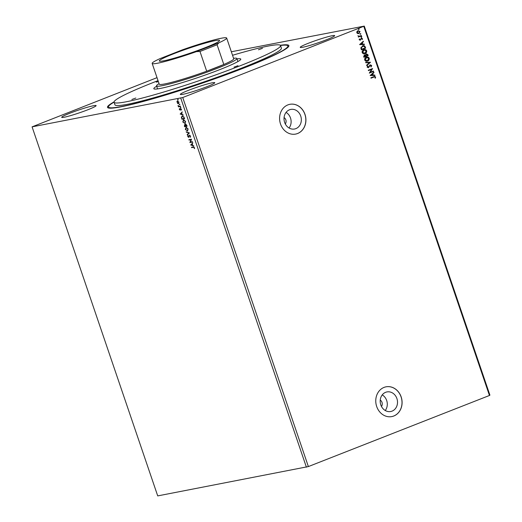 <?xml version="1.0" encoding="UTF-8"?>
<svg xmlns="http://www.w3.org/2000/svg" width="522" height="522" viewBox="0 0 522 522"><rect width="100%" height="100%" fill="white"/><g stroke="black" fill="none" stroke-linecap="round" stroke-linejoin="round"><path stroke-width="0.78" d="M285.299 123.942A4.169 3.602 79.1 0 0 284.066 117.567M381.471 406.449A4.169 3.602 79.1 0 0 380.238 400.074M392.055 411.127A9.977 8.613 79.1 0 0 397.131 399.31A9.977 8.613 79.1 0 0 386.959 391.924A9.977 8.613 79.1 0 0 385.647 392.303A9.977 8.613 79.1 0 0 380.571 404.119A9.977 8.613 79.1 0 0 390.743 411.512A9.977 8.613 79.1 0 0 392.055 411.127M385.249 410.507A9.977 8.613 79.1 0 0 382.241 394.9M295.883 128.627A9.977 8.613 79.1 0 0 300.959 116.811A9.977 8.613 79.1 0 0 290.787 109.418A9.977 8.613 79.1 0 0 289.475 109.803A9.977 8.613 79.1 0 0 284.399 121.613A9.977 8.613 79.1 0 0 294.571 129.006A9.977 8.613 79.1 0 0 295.883 128.627M289.077 128.001A9.977 8.613 79.1 0 0 286.063 112.393M297.625 133.501A15.158 13.089 79.1 0 0 305.337 115.545A15.158 13.089 79.1 0 0 289.88 104.315A15.158 13.089 79.1 0 0 287.883 104.896A15.158 13.089 79.1 0 0 280.17 122.853A15.158 13.089 79.1 0 0 295.628 134.082A15.158 13.089 79.1 0 0 297.625 133.501M295.589 134.089A15.158 13.089 79.1 0 0 297.547 133.515A15.158 13.089 79.1 0 0 305.266 115.577A15.158 13.089 79.1 0 0 289.84 104.322M393.797 416.008A15.158 13.089 79.1 0 0 401.509 398.051A15.158 13.089 79.1 0 0 386.052 386.822A15.158 13.089 79.1 0 0 384.055 387.396A15.158 13.089 79.1 0 0 376.342 405.359A15.158 13.089 79.1 0 0 391.8 416.589A15.158 13.089 79.1 0 0 393.797 416.008M391.761 416.595A15.158 13.089 79.1 0 0 393.718 416.021A15.158 13.089 79.1 0 0 401.438 398.084A15.158 13.089 79.1 0 0 386.019 386.828M87.924 109.724A18.192 1.449 -18.8 0 0 96.133 105.607A18.192 1.449 -18.8 0 0 69.902 113.209A18.192 1.449 -18.8 0 0 61.694 117.326A18.192 1.449 -18.8 0 0 87.924 109.724M326.465 39.75A18.192 1.449 -18.8 0 0 334.674 35.627A18.192 1.449 -18.8 0 0 308.443 43.228A18.192 1.449 -18.8 0 0 300.235 47.352A18.192 1.449 -18.8 0 0 326.465 39.75M206.568 86.822A18.192 1.449 -18.8 0 0 214.777 82.698A18.192 1.449 -18.8 0 0 188.546 90.299A18.192 1.449 -18.8 0 0 180.338 94.423A18.192 1.449 -18.8 0 0 206.568 86.822M280.334 45.284A95.8 7.647 161.2 0 1 288.783 46.282A95.8 7.647 161.2 0 1 245.64 67.318A95.8 7.647 161.2 0 1 107.982 107.832A95.8 7.647 161.2 0 1 114.064 101.888M288.229 47.026A94.743 7.562 -18.8 0 0 288.209 46.947L287.87 45.949A94.743 7.562 -18.8 0 0 280.497 45.479M231.337 51.763L364.284 26.1L182.739 97.529L32.083 126.853L157.018 77.654M182.739 97.529L308.372 466.57L489.447 395.48L489.917 395.147L364.284 26.1M190.713 145.005L192.775 142.826L192.253 143.922L192.729 145.331L193.89 146.101L190.693 144.94M190.556 136.105L190.367 137.338L190.295 136.183L189.617 135.57L188.703 137.39L187.783 136.614L187.9 135.557L188.559 137.005L189.486 135.185L190.556 136.105M190.51 137.123L190.543 136.092L189.858 135.472L189.401 135.746M188.559 137.005L188.925 136.183M187.692 130.963L185.343 129.443L186.06 127.224L188.096 128.882L187.568 131.022M185.153 123.518L182.811 121.998L183.529 119.779L185.564 121.437L185.036 123.577M180.181 114.064L182.243 111.891L181.721 112.987L182.198 114.39L183.359 115.166L180.162 114.005M180.69 107.734L180.312 107.473L180.416 107.114L180.749 107.388L180.638 107.754L180.749 107.388M180.88 107.656L180.416 107.114M179.685 104.778L179.307 104.524L179.411 104.159L179.633 104.805L179.744 104.439M179.875 104.707L179.411 104.159M178.048 99.97L177.663 99.709L177.774 99.343L177.995 99.989L178.1 99.624M178.237 99.891L177.774 99.343M308.372 466.57L157.716 495.9L32.083 126.853M306.401 467.197L180.769 98.156M177.637 103.486L176.932 101.412L177.487 100.909L178.955 102.129L178.446 103.728L177.637 103.486L176.932 101.412L177.487 100.909M178.57 103.695L177.885 103.395M180.41 106.501L178.485 106.866L178.061 105.516L178.948 106.305L180.279 106.116L180.41 106.501M179.359 109.542L179.379 108.746L179.973 109.796L180.54 108.524L181.375 109.228L181.382 110.07L180.684 108.909L180.116 110.181L179.581 109.457M179.973 109.796L180.54 108.524M181.447 109.842L181.395 109.222L180.534 109.033M184.188 117.594L184.579 118.755L181.95 119.264L181.382 117.3L182.25 115.923L184.188 117.594M187.117 126.207L184.488 126.709L184.507 124.725L185.225 125.084L185.63 124.164L187.117 126.207M189.408 132.94L187.326 135.054L187.183 134.637L188.762 133.032L186.21 131.779L189.408 132.94M192.383 141.671L192.514 142.056L189.884 142.565L190.993 139.681L189.029 140.059L188.899 139.674L191.528 139.172L190.426 142.049L192.383 141.671M193.362 147.295L191.613 147.635L191.476 147.25L193.251 146.91L194.484 147.648L194.504 148.653L193.603 147.204L191.613 147.635M357.948 30.7L360.043 31.477L358.914 33.525L357.674 33.584L356.8 32.749L356.963 31.509L358.32 30.596M357.798 30.733L359.893 31.509L358.536 33.636M357.929 35.777L359.045 36.286L361.341 35.483L361.472 35.868L358.346 37.095L358.673 36.527L357.935 35.724L359.129 36.266M361.283 38.126L362.457 38.582L362.307 39.541L362.092 38.778L361.426 38.504L360.271 40.194L359.195 39.783L359.39 38.869L360.121 39.816L361.478 38.067M359.351 38.935L359.423 39.639L360.121 39.816M362.092 38.778L361.159 38.713M361.009 38.739L360.069 40.253M362.509 45.864C363.73 45.323 364.643 45.688 365.25 46.96L365.648 48.128L361.368 49.805L360.852 47.796L363.077 45.695M364.33 54.973L365.4 55.084L366.222 53.864L367.84 54.569L368.18 55.573L363.899 57.25L363.658 56.546L364.558 54.908M370.476 62.314L366.738 65.596L366.594 65.178L369.432 62.686L365.765 62.744L365.628 62.32L370.457 62.248L366.712 65.518M373.445 71.038L373.576 71.423L369.295 73.106L371.638 69.348L368.447 70.6L368.31 70.216L372.597 68.539L370.261 72.29L373.445 71.038M373.869 77.06L371.025 78.176L370.894 77.791L374.587 76.401L375.592 76.982L375.422 78.124L375.024 78.059L375.155 77.158L374.515 76.845L371.012 78.15M489.447 395.48L363.808 26.433M370.124 75.546L373.843 72.193L373.98 72.617L372.786 73.667L373.263 75.077L374.809 75.051L374.953 75.468L370.124 75.546M370.346 65.204L368.46 67.684L367.155 67.181L367.553 65.935L367.919 66.131L367.599 67.018L368.31 67.305L370.15 64.839L371.664 65.446L371.116 66.933L370.79 66.705L371.24 65.641L370.274 65.23L368.238 67.756M367.495 66.013L367.449 67.044L368.31 67.305M366.15 57.211C367.364 56.709 368.336 57.055 369.054 58.249C369.23 59.658 368.708 60.591 367.481 61.054L367.632 61.028C366.418 61.531 365.446 61.198 364.715 60.017C364.526 58.588 365.054 57.642 366.3 57.185C367.514 56.676 368.486 57.022 369.204 58.216C369.38 59.632 368.858 60.565 367.632 61.028L367.11 61.178M366.3 57.185L366.842 57.022M363.619 49.766C364.832 49.264 365.798 49.61 366.522 50.804C366.698 52.213 366.17 53.146 364.95 53.609L365.1 53.583C363.886 54.086 362.914 53.753 362.183 52.572C361.994 51.143 362.522 50.197 363.769 49.74C364.982 49.231 365.948 49.577 366.672 50.771C366.849 52.18 366.32 53.12 365.1 53.583L364.578 53.733M363.769 49.74L364.304 49.577M359.593 44.605L363.305 41.258L363.449 41.675L362.255 42.732L362.731 44.135L364.278 44.109L364.421 44.533L359.593 44.605M361.217 36.592L361.681 36.775L361.439 37.232L361.368 36.56L361.831 36.742L361.589 37.206L361.12 37.023M360.213 33.636L360.676 33.819L360.428 34.282L360.363 33.61L360.826 33.793L360.585 34.25L360.115 34.074M358.575 28.827L359.038 29.004L358.79 29.467L358.725 28.795L359.188 28.978L358.94 29.441L358.477 29.258M114.057 102.142A94.743 7.562 -18.8 0 0 108.498 107.01L108.837 108.008A94.743 7.562 -18.8 0 0 108.87 108.087M374.496 76.421L375.592 76.982M375.442 77.015L375.272 78.15M374.437 76.864L373.719 77.086M373.83 72.643L372.786 73.667M372.636 73.693L373.263 75.077M373.113 75.103L374.809 75.051M374.659 75.077L374.796 75.468M372.401 74.007L370.998 75.135L372.767 75.083L372.401 74.007L371.149 75.109L372.767 75.083M373.308 71.096L373.576 71.423M373.426 71.455L369.289 73.08M368.434 70.574L371.638 69.348M372.473 68.65L370.261 72.29M370 64.872L371.664 65.446M371.514 65.472L370.966 66.966M365.635 62.346L370.457 62.248M367.481 61.054L367.038 61.191M366.79 57.459L364.995 59.854L367.351 60.669M366.281 57.596L365.146 59.828L367.501 60.643L366.992 60.78M367.501 60.643L368.773 58.405L366.718 57.472M366.072 53.896L367.69 54.601L368.18 55.573M368.03 55.6L363.893 57.224M364.173 55.006L365.4 55.084M366.444 54.223L365.641 55.188L365.87 56.011L367.612 55.358L366.353 54.249L365.791 55.156L366.02 55.984M364.552 55.325L364.056 56.722L365.583 56.154L364.467 55.358L364.206 56.696M364.95 53.609L364.5 53.746M364.258 50.008L362.464 52.409L364.813 53.224M363.749 50.151L362.614 52.383L364.963 53.198L364.46 53.335M364.963 53.198L366.235 50.96L364.18 50.021M362.999 45.714L365.25 46.96M365.1 46.993L365.648 48.128M365.498 48.154L361.354 49.779M363.012 46.132L361.178 47.867L361.524 49.277L365.074 47.913L364.473 46.51L362.64 46.249L361.328 47.841L361.674 49.251M362.49 46.282L362.94 46.145M363.299 41.708L362.255 42.732M362.105 42.758L362.731 44.135M362.581 44.168L364.278 44.109M364.128 44.142L364.265 44.533M361.87 43.065L360.467 44.2L362.235 44.142L361.87 43.065L360.617 44.174L362.235 44.142M359.423 39.639L359.971 39.848L359.423 39.639M361.126 38.152L362.457 38.582M362.307 38.615L362.157 39.568M361.942 38.804L361.276 38.53L361.942 38.804M361.439 37.232L360.97 37.055M361.198 35.535L361.472 35.868M361.322 35.894L358.333 37.069M360.428 34.282L359.965 34.1M358.294 31.02L357.035 32.632L358.634 33.167M357.935 31.111L357.185 32.599L358.405 33.238M358.784 33.14L359.658 31.633L358.222 31.026M358.79 29.467L358.327 29.284M177.911 99.611L178.022 99.252M177.173 101.314L177.728 100.811M177.865 101.196L177.206 102.469L178.668 103.219L178.961 102.077L177.669 101.275M178.942 102.084L177.754 101.229M178.315 103.343L178.72 102.175M179.548 104.426L179.659 104.061M180.39 106.455L178.485 106.866M178.733 106.775L178.615 106.436M178.302 105.418L178.093 105.822M180.553 107.382L180.664 107.017M180.358 110.083L179.607 109.45L179.627 108.654M180.403 113.907L182.282 112.002M183.287 114.957L180.429 113.972M181.871 114.279L181.747 113.104L180.808 113.913L181.871 114.279L181.506 113.202M184.566 118.709L181.95 119.264M182.198 119.173L181.382 117.3M181.63 117.202L182.498 115.825M182.628 116.217L181.702 117.45L182.093 118.827L184.181 118.422L183.868 116.895L182.341 116.321M183.868 116.895L182.452 116.262M184.181 118.422L183.62 116.993M185.095 123.538L182.811 121.998M183.059 121.9L183.77 119.688M184.964 123.153L185.545 121.404L183.744 120.119M184.984 123.146L185.297 121.502L183.659 120.164L183.072 121.926L184.716 123.244M187.098 126.161L184.488 126.709M184.729 126.618L184.749 124.627M185.871 124.066L185.225 125.084M186.002 124.451L185.493 125.247L185.741 126.056L186.961 125.776L185.891 124.497M184.886 125.012L184.625 126.272L185.715 126.017L184.775 125.058M185.643 125.822L184.821 125.032M186.811 125.332L185.936 124.477M186.713 125.867L186.563 125.43M187.633 130.983L185.343 129.443M185.591 129.345L186.308 127.133M187.496 130.598L188.077 128.849L186.165 127.622M187.522 130.591L187.835 128.947L186.276 127.564M186.439 127.518L185.61 129.378L187.254 130.689M187.535 134.846L187.183 134.637M187.431 134.539L188.762 133.032M189.01 132.94L186.354 132.203M188.951 137.293L187.783 136.614M188.031 136.516L188.148 135.466M189.166 136.085L189.734 135.087M192.494 142.01L189.884 142.565M190.099 142.389L190.993 139.681M191.235 139.589L189.029 140.059M189.277 139.968L189.16 139.628M190.935 144.842L192.814 142.943M193.819 145.899L190.961 144.907M192.403 145.22L192.279 144.046L191.339 144.848L192.403 145.22L192.037 144.137M191.855 147.537L191.737 147.197M194.484 148.398L194.269 147.961M194.465 147.609L193.603 147.204M173.65 53.773A31.835 2.538 -18.8 0 0 159.282 60.989A31.835 2.538 -18.8 0 0 205.185 47.685A31.835 2.538 -18.8 0 0 219.553 40.475A31.835 2.538 -18.8 0 0 173.65 53.773M152.163 63.41L159.23 84.153A39.352 3.139 -18.8 0 0 164.717 83.944A39.352 3.139 -18.8 0 0 206.692 71.207A39.352 3.139 -18.8 0 0 223.807 64.487A39.352 3.139 -18.8 0 0 233.732 58.79L226.672 38.047A39.352 3.139 -18.8 0 0 182.387 49.851L159.973 58.653A39.352 3.139 -18.8 0 0 152.163 63.41A39.352 3.139 -18.8 0 0 157.657 63.201A39.352 3.139 -18.8 0 0 196.448 51.613L218.868 42.811A39.352 3.139 -18.8 0 0 226.672 38.047M159.06 83.657L158.388 84.068A42.445 3.386 -18.8 0 0 156.541 85.862A42.445 3.386 -18.8 0 0 162.466 85.634A42.445 3.386 -18.8 0 0 208.174 71.742A42.445 3.386 -18.8 0 0 236.903 58.51A42.445 3.386 -18.8 0 0 234.345 58.21L233.562 58.288M218.868 42.811L217.093 44.761L223.807 64.487L206.692 71.207L199.978 51.482L196.448 51.613M217.093 44.761L199.978 51.482M262.455 48.324L258.468 49.779L262.455 48.324M237.999 65.681L234.013 67.136L237.999 65.681M135.831 98.038L131.844 99.493L135.831 98.038M158.251 81.282L156.293 82.137L158.368 81.621M237.034 58.901A45.929 3.667 161.2 0 1 240.74 59.423A45.929 3.667 161.2 0 1 208.017 74.033A45.929 3.667 161.2 0 1 160.234 88.459A45.929 3.667 161.2 0 1 154.062 88.936A45.929 3.667 161.2 0 1 156.678 86.254M158.035 80.642A87.918 7.014 -18.8 0 0 114.077 102.234A87.918 7.014 -18.8 0 0 126.35 101.764A87.918 7.014 -18.8 0 0 221.021 72.989A87.918 7.014 -18.8 0 0 280.536 45.571A87.918 7.014 -18.8 0 0 268.269 46.04A87.918 7.014 -18.8 0 0 232.538 55.28M114.077 102.234L114.957 104.811A87.918 7.014 -18.8 0 0 127.224 104.335A87.918 7.014 -18.8 0 0 221.896 75.566A87.918 7.014 -18.8 0 0 281.41 48.141L280.536 45.571M108.498 107.01A94.743 7.562 -18.8 0 0 121.717 106.501A94.743 7.562 -18.8 0 0 223.736 75.494A94.743 7.562 -18.8 0 0 287.87 45.949M237.941 61.55L236.903 58.51M157.579 88.91L156.541 85.862"/></g></svg>
